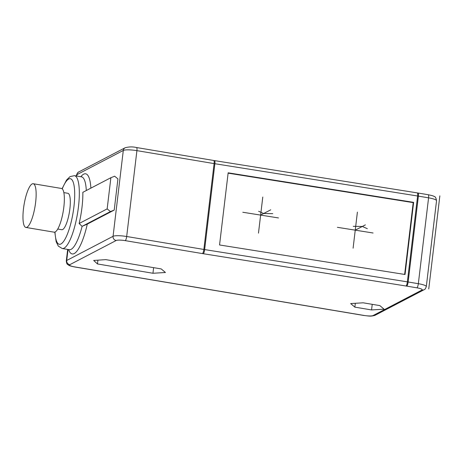 <?xml version="1.0" encoding="UTF-8"?>
<svg xmlns="http://www.w3.org/2000/svg" width="463" height="463" viewBox="0 0 463 463"><rect width="100%" height="100%" fill="white"/><g stroke="black" fill="none" stroke-linecap="round" stroke-linejoin="round"><path stroke-width="0.69" d="M371.558 309.938L384.053 309.174L379.851 305.609L363.16 302.808L350.665 303.572L354.861 307.137L371.558 309.938L372.223 304.33M165.441 272.499L161.24 268.934L105.761 259.627L93.676 260.455L97.467 263.951L152.946 273.263L165.441 272.499M354.861 307.137L355.324 303.288M152.946 273.263L153.612 267.655M97.467 263.951L97.919 260.165M87.293 224.115L114.216 210.075L117.932 178.886L114.656 176.212L110.883 177.705L82.848 192.324A36.936 9.272 -80.5 0 1 81.986 207.401A36.936 9.272 -80.5 0 1 79.132 223.513L82.107 226.349L87.293 224.115A40.628 10.198 99.5 0 1 68.617 249.586M413.633 202.348L228.155 172.821L219.549 244.968L405.032 274.495L413.633 202.348L413.204 202.626L228.114 173.156M404.645 274.437L413.204 202.626M114.216 210.075L110.437 211.568L107.161 208.894L110.883 177.705M69.647 249.835L69.282 249.696A36.936 9.272 99.5 0 0 82.107 226.349L110.437 211.568M107.161 208.894L79.132 223.513M57.736 229.035L61.758 229.712A18.468 4.636 -80.5 0 0 62.661 229.532A18.468 4.636 -80.5 0 0 69.653 210.555A18.468 4.636 -80.5 0 0 67.87 193.285L63.848 192.608M25.887 227.437L54.096 232.171A22.16 5.562 -80.5 0 0 55.178 231.957A22.16 5.562 -80.5 0 0 63.564 209.183A22.16 5.562 -80.5 0 0 61.429 188.458L33.22 183.724A22.16 5.562 -80.5 0 0 32.132 183.938A22.16 5.562 -80.5 0 0 23.752 206.712A22.16 5.562 -80.5 0 0 25.887 227.437A22.16 5.562 -80.5 0 0 26.976 227.223A22.16 5.562 -80.5 0 0 35.356 204.455A22.16 5.562 -80.5 0 0 33.22 183.724M439.85 195.861L428.75 288.935M357.395 212.118L353.095 248.197M337.411 227.316L373.08 232.999M355.248 230.157L365.365 224.879M353.252 226.338L362.332 226.465L367.356 228.699M262.781 197.059L258.481 233.132M242.797 212.257L278.466 217.934M260.628 215.092L270.751 209.814M272.742 213.64L263.667 213.512L258.638 211.273M116.155 240.511L69.809 264.686A7.385 1.331 -173.2 0 0 74.838 266.925L363.97 315.436A7.385 1.331 -173.2 0 0 373.045 315.563L421.926 290.064A7.385 1.331 -173.2 0 0 416.897 287.824L406.705 286.117A14.775 2.662 -173.2 0 0 406.08 286.012L203.35 253.736A22.16 3.993 6.8 0 1 202.418 253.585L125.236 240.638A7.385 1.331 -173.2 0 0 116.155 240.511A3.692 3.513 -117.5 0 1 113.065 236.309L123.297 150.452A11.083 1.997 6.8 0 1 136.915 150.643L214.097 163.595A18.468 3.328 -173.2 0 0 214.878 163.723L417.609 195.999A18.468 3.328 6.8 0 1 418.384 196.127L428.576 197.834A11.083 1.997 6.8 0 1 436.54 200.728L426.307 286.585A11.083 1.997 -173.2 0 0 418.338 283.692L408.146 281.979A18.468 3.328 -173.2 0 0 407.371 281.851L204.64 249.58A18.468 3.328 6.8 0 1 203.859 249.453L126.677 236.5A11.083 1.997 -173.2 0 0 113.065 236.309L66.713 260.484A11.083 1.997 -173.2 0 0 66.29 260.947C66.556 263.146 67.019 264.321 67.679 264.489C68.906 265.27 68.426 265.687 74.659 266.96L363.791 315.471C368.143 315.859 370.562 316.802 375.186 315.228L424.062 289.734C424.803 289.693 425.549 288.646 426.307 286.585M76.783 176.056L76.951 174.632A11.083 1.997 6.8 0 0 76.528 175.095C77.292 173.029 78.039 171.981 78.768 171.947A3.692 3.513 62.5 0 0 76.951 174.632L123.297 150.452A3.692 3.513 62.5 0 1 125.12 147.772C128.922 146.713 132.719 146.632 136.516 147.529A3.692 0.926 99.5 0 1 136.915 150.643L126.677 236.5A3.692 0.926 -80.5 0 1 125.236 240.638M136.516 147.529L213.698 160.482A3.692 0.926 99.5 0 1 214.097 163.595L203.859 249.453A3.692 0.926 -80.5 0 1 202.418 253.585M213.698 160.482L214.601 160.626A3.692 0.77 99 0 1 214.878 163.723L204.64 249.58A3.692 0.77 -81 0 1 203.35 253.736M214.601 160.626L417.331 192.903A3.692 0.77 99 0 1 417.609 195.999L407.371 281.851A3.692 0.77 -81 0 1 406.08 286.012M417.331 192.903L417.985 193.013A3.692 0.926 99.5 0 1 418.384 196.127L408.146 281.979A3.692 0.926 -80.5 0 1 406.705 286.117M417.985 193.013L428.177 194.72A3.692 0.926 99.5 0 1 428.576 197.834L418.338 283.692A3.692 0.926 -80.5 0 1 416.897 287.824M80.84 176.733A40.628 10.198 99.5 0 1 90.881 188.14M68.026 249.488L66.713 260.484A3.692 3.513 -117.5 0 0 69.809 264.686M373.045 315.563A3.692 3.513 62.5 0 0 375.186 315.228M421.926 290.064A3.692 3.513 62.5 0 0 424.062 289.734M81.899 176.837L81.505 176.849A36.936 9.272 99.5 0 1 86.297 190.53M69.282 249.696L62.227 248.515A36.936 9.272 -80.5 0 0 78.461 206.811A36.936 9.272 -80.5 0 0 74.45 175.662L70.011 176.629L66.522 180.072L62.083 188.742M54.999 232.044A33.243 8.34 -80.5 0 0 63.472 241.576A33.243 8.34 -80.5 0 0 73.924 206.747A33.243 8.34 -80.5 0 0 72.28 180.229A33.243 8.34 -80.5 0 0 62.245 188.875M78.768 171.947L125.12 147.772M428.177 194.72C431.967 195.519 433.964 196.115 434.178 196.497C435.278 196.509 436.065 197.921 436.54 200.728M76.528 175.095L76.424 175.992M67.667 249.424L66.29 260.947M81.505 176.849L74.45 175.662M54.808 232.113L56.162 241.709L58.303 246.102L62.227 248.515"/></g></svg>

